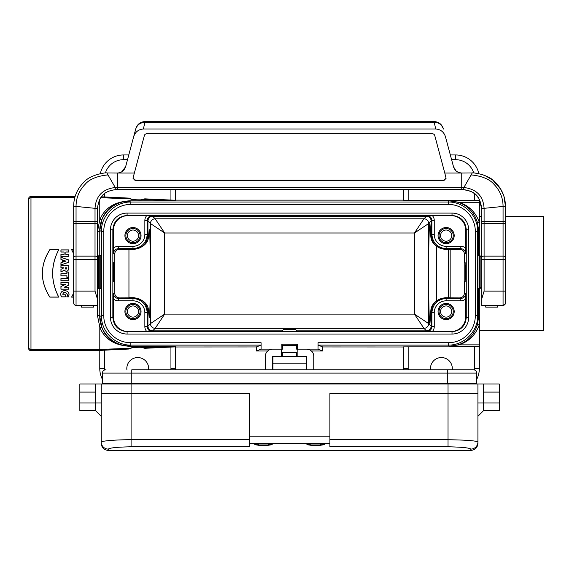 <?xml version="1.0" encoding="UTF-8"?>
<svg xmlns="http://www.w3.org/2000/svg" width="572" height="572" viewBox="0 0 572 572"><rect width="100%" height="100%" fill="white"/><g stroke="black" fill="none" stroke-linecap="round" stroke-linejoin="round"><path stroke-width="0.86" d="M106.02 369.777L105.698 369.777C103.696 369.991 102.588 371.099 102.381 373.101L102.381 383.54L476.733 383.54L476.733 373.101C476.526 371.099 475.418 369.991 473.416 369.777L131.796 369.777L447.318 369.777L131.796 369.777L131.796 383.54M102.381 373.101L447.318 373.101L447.318 369.777L473.416 369.777M329.887 436.2L249.228 436.2L249.228 443.364L329.887 443.364L329.887 393.5L477.92 393.5L477.92 443.321C477.498 447.64 475.125 450.014 470.806 450.436L470.806 449.099A7.114 7.1 -0 0 0 477.92 441.999C476.176 440.769 466.209 440.011 448.033 439.725L448.033 384.012L499.277 384.012L499.277 410.582L483.619 410.582L483.619 402.988L499.277 402.988M470.806 449.099C469.462 447.855 461.869 447.082 448.033 446.782L448.033 439.725L329.887 439.725M258.716 444.015L258.716 445.281L254.683 444.666L258.716 444.015L268.211 444.015L272.243 444.666L268.211 445.281L268.211 444.015M310.911 444.015L310.911 445.281L306.878 444.666L310.911 444.015L320.399 444.015L324.431 444.666L320.399 445.281L320.399 444.015M249.228 443.364L249.228 446.782L131.088 446.782C117.246 447.082 109.652 447.855 108.308 449.099A7.114 7.1 180 0 1 101.194 441.999C100.815 441.112 115.422 439.653 131.088 439.725L131.088 393.5L249.228 393.5L249.228 436.2M79.844 402.988L79.844 410.582L95.503 410.582L95.503 402.988L79.844 402.988L79.844 384.012L95.503 384.012L95.503 402.988L101.194 402.988M95.503 392.077L79.844 392.077M483.619 392.077L499.277 392.077M477.92 384.012L477.92 441.62M448.033 446.782L329.887 446.782L329.887 443.364M258.716 445.281L268.211 445.281M310.911 445.281L320.399 445.281M108.308 449.099L108.308 450.436C103.99 450.014 101.623 447.64 101.194 443.321L101.194 393.5L131.088 393.5L131.088 383.54M483.619 384.012L483.619 402.988L477.92 402.988M448.033 383.54L448.033 384.012L101.194 384.012L101.194 393.5L101.194 384.012L95.503 384.012M473.888 384.012L473.888 383.54M105.227 384.012L105.227 383.54M81.503 305.355L81.503 307.143L93.365 307.143L93.365 305.355M452.559 163.242L453.489 166.709C454.79 170.663 457.543 172.773 461.74 173.044L472.229 172.98L471.442 174.353M497.611 305.384L497.611 307.143L485.75 307.143L485.75 305.355L481.717 305.355L503.067 305.355A2.374 2.374 -90 0 0 505.441 302.981L505.441 206.192C505.376 197.24 502.137 189.411 495.717 182.704C488.953 174.181 471.643 172.279 472.229 172.98L462.684 189.554L461.747 189.647L117.374 189.647L116.431 189.554L115.244 187.494L117.374 187.273L117.374 189.647M481.717 257.908L481.717 272.143M505.441 288.488L505.441 295.867C505.476 305.97 505.948 303.618 503.067 305.355L481.717 305.355L481.717 208.565C480.115 197.655 476.576 191.062 462.684 189.554L462.176 189.604M472.229 172.98C471.643 172.279 488.953 174.181 495.717 182.704C502.137 189.411 505.376 197.24 505.441 206.192L484.091 208.33L484.091 291.119L481.717 298.992L481.717 208.565L478.778 198.334L476.312 195.381C474.917 192.707 470.377 190.769 462.684 189.554M444.787 173.044L446.081 178.342L443.715 180.752L135.407 180.752L133.033 178.342L133.112 177.728L144.373 135.535A2.374 2.338 0 0 1 146.668 133.791L432.453 133.791A2.374 2.338 0 0 1 434.749 135.535L444.787 173.044L461.74 173.044L461.747 187.273L463.871 187.494C476.547 189.075 483.283 196.017 484.091 208.33L481.717 208.565M484.091 291.119L503.067 291.119L503.067 305.355L505.326 303.718L505.441 206.192L505.441 302.981A2.374 2.374 -90 0 1 503.067 305.355L503.067 289.739M464.099 189.718L465.329 189.89M467.481 190.276L468.704 190.562M470.878 191.305L471.364 191.541M473.065 192.614L473.745 193.136M474.974 194.144L475.618 194.723M455.855 170.692L453.489 166.709L445.481 136.844C443.986 132.046 440.726 129.422 435.707 128.979L143.408 128.979C138.395 129.422 135.135 132.046 133.633 136.844L125.633 166.709C124.331 170.663 121.579 172.773 117.374 173.044L106.885 172.98L115.244 187.494C102.574 189.075 95.831 196.017 95.023 208.33L97.397 208.565L97.397 243.529M108.072 175.032C107.507 174.839 91.949 176.062 85.271 184.17C79.158 190.44 76.083 197.862 76.047 206.428L95.023 208.33L95.023 221.343L76.047 221.343L76.047 206.428L73.674 206.192L73.674 302.981A2.374 2.374 0 0 0 76.047 305.355L76.047 223.545L95.023 223.545L95.023 256.142L76.047 256.142A2.374 0.808 180 0 0 73.674 256.95M97.397 295.867L97.397 289.739M97.397 298.992L97.397 256.95A2.374 0.808 0 0 0 95.023 256.142L95.023 291.119L97.397 298.992L97.397 305.355L75.726 305.334M97.397 256.95L97.397 208.565C98.999 197.655 102.538 191.062 116.431 189.554M106.885 172.98C107.472 172.279 90.161 174.181 83.405 182.704C76.984 189.411 73.738 197.24 73.674 206.192M133.633 136.844L135.864 128.528C137.323 124.16 140.383 121.836 145.045 121.564L143.408 128.979M435.707 128.979L434.069 121.564L145.045 121.564M434.069 121.564C438.731 121.836 441.791 124.16 443.257 128.528L443.393 129.036C441.684 124.503 438.66 122.315 434.312 122.458M443.393 129.036L443.257 128.528M433.962 122.472L145.152 122.472M135.728 129.036C137.287 124.703 140.319 122.508 144.809 122.465M117.374 175.411L117.439 173.044M121.593 171.929L125.618 166.759M134.327 173.044L117.374 173.044L117.374 187.273L461.747 187.273L461.747 189.647M461.454 173.037L458.229 172.286M446.067 178.035L443.715 180.116L135.407 180.116L133.054 178.035M485.75 307.143L497.611 307.143L497.611 305.355L503.067 305.355M479.465 288.746L479.465 255.534L477.963 255.534L477.963 288.746L480.137 288.474L480.137 255.813L481.717 257.4M477.963 263.957L477.963 280.33L477.963 263.957M452.023 334.048L127.091 334.048A16.609 16.609 -20 0 1 110.482 317.439L110.482 229.687A16.609 16.609 20 0 1 127.091 213.084L452.023 213.084A16.609 16.609 160 0 1 468.632 229.687L468.632 317.439A16.609 16.609 -160 0 1 452.023 334.048L452.023 331.674C460.653 330.816 465.401 326.069 466.259 317.439L466.259 229.687C465.401 221.064 460.653 216.316 452.023 215.458L127.091 215.458C118.461 216.316 113.714 221.064 112.856 229.687L112.856 317.439C113.714 326.069 118.461 330.816 127.091 331.674L452.023 331.674L427.141 331.424L426.44 330.859L296.646 330.859M282.468 330.859L152.674 330.859L151.98 331.424L146.689 331.438A7.114 7.114 141 0 1 144.859 326.676L144.859 312.691A11.862 11.862 135 0 0 132.997 300.829L118.297 300.829A7.121 7.114 155.8 0 1 113.513 298.984L113.513 317.203A14.236 14.236 -20 0 0 127.749 331.438L146.689 331.438M289.561 331.445L282.089 331.402L283.39 329.543L295.724 329.543L297.032 331.402L289.561 331.445M297.862 349.163L296.675 349.163L296.675 345.366L282.439 345.366L282.439 349.163L281.252 349.163M313.756 369.777L313.756 356.27A7.114 7.114 -0 0 0 306.642 349.149L297.862 349.149L297.862 356.27L296.675 356.277L296.675 352.481L282.439 352.481L282.439 356.385L296.675 356.277M282.439 356.277L281.252 356.277L281.252 349.149L272.479 349.149A7.114 7.114 -0 0 0 265.358 356.27L265.358 369.777M318.025 349.127L322.772 350.986L322.772 346.954L318.068 345.109L318.025 342.735L318.025 349.127L297.268 349.127L297.268 344.144L281.846 344.144L281.896 349.163M281.846 349.127L261.089 349.127L256.349 350.986L256.349 346.954L261.046 345.109L130.816 345.109C115.086 345.438 101.065 331.417 101.394 315.694L101.394 231.438C101.065 215.715 115.086 201.694 130.816 202.023L448.284 202.023C464.006 201.694 478.028 215.715 477.699 231.438L478.457 230.573L478.378 228.335L477.091 221.528C473.816 211.94 467.546 205.534 458.279 202.309L449.327 200.829L459.009 202.273C468.983 205.62 475.761 212.326 479.343 222.401L479.343 255.534L479.343 202.273L459.009 202.273A2.374 1.544 108.3 0 1 458.279 202.309M322.772 350.986L311.411 350.986M267.703 350.986L256.349 350.986M479.343 288.746L479.343 368.461A23.724 23.724 0 0 1 476.733 379.279A23.724 23.724 0 0 0 479.343 368.461L474.603 368.461L474.603 346.861L408.179 346.861L408.179 368.461A18.976 18.976 0 0 0 408.222 369.777M479.343 199.278L479.343 200.243L474.603 200.272L474.603 193.829M318.025 342.735L448.284 342.735A27.048 27.041 48.8 0 0 475.325 315.694L475.325 231.438A27.048 27.041 -48.8 0 0 448.284 204.397L448.284 202.023L449.327 200.829L479.343 200.829L479.343 200.243M479.343 200.829L479.343 202.273M479.343 324.732C475.761 334.806 468.983 341.513 459.009 344.859L449.327 346.303L458.279 344.823C467.546 341.598 473.816 335.192 477.091 325.604A2.374 1.559 -162.6 0 1 479.343 324.732L479.343 315.529A2.374 1.316 179.8 0 0 478.457 316.559L478.385 288.746M464.4 262.655L464.4 253.939L465.565 253.417C465.279 250.543 463.699 248.963 460.825 248.67L446.117 248.67L445.424 249.371C436.793 248.505 432.053 243.765 431.188 235.135L430.787 235.249L429.929 223.273C429.315 224.646 428.893 236.472 428.671 258.73L428.671 288.395C428.893 310.66 429.315 322.479 429.929 323.859L430.787 311.883C430.766 304.49 435.614 299.778 445.323 297.733L450.164 297.747M460.825 300.829L460.825 298.455C463.699 298.169 465.279 296.589 465.565 293.715L465.601 298.984A7.121 7.114 -155.8 0 1 460.825 300.829L446.117 300.829A11.862 11.862 -135 0 0 434.255 312.691L431.881 312.691L431.188 311.997L431.188 326.111L431.881 326.676L431.881 312.691C432.747 304.061 437.487 299.32 446.117 298.455L460.825 298.455L459.609 297.912L450.164 297.876L450.164 249.256L459.609 249.22C462.512 249.492 464.114 251.065 464.4 253.939M450.164 249.385L445.323 249.392C435.599 247.369 430.752 242.657 430.787 235.249M446.131 230.023A5.584 5.584 0 0 1 450.972 238.402A5.584 5.584 0 0 1 441.298 238.402A5.584 5.584 0 0 1 446.131 230.023M446.131 227.542A8.065 8.065 0 0 1 453.117 239.639A8.065 8.065 0 0 1 439.146 239.639A8.065 8.065 0 0 1 446.131 227.542M132.983 230.023A5.584 5.584 0 0 1 137.816 238.402A5.584 5.584 0 0 1 128.149 238.402A5.584 5.584 0 0 1 132.983 230.023M132.983 227.542A8.065 8.065 0 0 0 125.997 239.639A8.065 8.065 0 0 0 139.968 239.639A8.065 8.065 0 0 0 132.983 227.542M132.983 305.941A5.584 5.584 0 0 1 138.567 311.525A5.584 5.584 0 0 1 132.983 317.11A5.584 5.584 0 0 1 127.399 311.525A5.584 5.584 0 0 1 132.983 305.941M132.983 319.591A8.065 8.065 0 0 0 139.968 307.493A8.065 8.065 0 0 0 125.997 307.493A8.065 8.065 0 0 0 132.983 319.591M446.131 305.941A5.584 5.584 0 0 1 451.716 311.525A5.584 5.584 0 0 1 446.131 317.11A5.584 5.584 0 0 1 440.547 311.525A5.584 5.584 0 0 1 446.131 305.941M446.131 319.591A8.065 8.065 0 0 1 439.146 307.493A8.065 8.065 0 0 1 453.117 307.493A8.065 8.065 0 0 1 446.131 319.591M148.548 311.826L148.455 310.181A14.243 14.236 -15.4 0 1 148.548 311.826L147.926 311.997L147.926 326.119C148.212 329 149.792 330.58 152.674 330.859L155.184 328.342A4.748 4.74 45 0 1 150.443 323.602L150.443 223.53A4.748 4.74 135 0 1 155.184 218.79L164.672 233.018L150.443 223.53L147.926 221.014L147.926 235.135C147.068 243.765 142.321 248.505 133.698 249.371L132.997 248.67L118.297 248.67C115.415 248.963 113.835 250.543 113.549 253.417L114.715 253.939C115.008 251.065 116.602 249.492 119.505 249.22L128.95 249.256L128.95 297.876L119.505 297.912L118.297 298.455L132.997 298.455C141.627 299.32 146.375 304.061 147.233 312.691L147.233 326.676L150.443 323.602L164.672 314.114L155.184 328.342L423.931 328.342L414.443 314.114L414.443 233.018L423.931 218.79L427.141 215.708L451.372 215.694L452.023 215.458L452.023 213.084M148.548 310.181L149.185 317.453C150.658 319.576 150.658 227.556 149.185 229.679L148.548 236.951L148.548 235.306L147.233 234.441C146.375 243.071 141.627 247.812 132.997 248.67L132.997 246.303A11.862 11.862 -135 0 0 144.859 234.441L144.859 220.456A7.114 7.114 -141 0 1 146.689 215.694L127.749 215.694A14.236 14.236 20 0 0 113.513 229.93L113.549 253.417M128.95 297.683L133.991 297.683C143.265 299.714 148.084 303.882 148.455 310.181M128.95 249.449L133.991 249.449C143.265 247.419 148.084 243.25 148.455 236.951A14.243 14.236 15.4 0 0 148.548 235.306M144.859 312.691L147.233 312.691L147.926 311.997C147.068 303.367 142.321 298.627 133.698 297.762L133.991 297.683M30.974 196.468L30.974 350.665A2.374 2.374 90 0 1 28.6 348.298L28.6 198.834A2.374 2.374 -90 0 1 30.974 196.468L75.111 196.468M430.787 311.883L431.188 311.997C432.053 303.367 436.793 298.627 445.424 297.762L446.117 298.455L446.117 300.829M431.188 235.135L431.881 234.441L431.881 220.456L431.188 221.021L431.188 235.135M146.689 215.694L151.98 215.708L155.184 218.79L423.931 218.79A4.748 4.74 -135 0 1 428.671 223.53L431.188 221.021C430.909 218.139 429.329 216.559 426.447 216.273M428.671 288.395L428.671 323.602L414.443 314.114L164.672 314.114L164.672 233.018L414.443 233.018L428.671 223.53L428.671 258.73M49.836 249.664C39.854 265.522 39.854 281.338 49.836 297.111L58.787 297.111C50.643 281.224 50.643 265.408 58.787 249.664L49.836 249.664L58.701 249.721C50.608 265.429 50.608 281.209 58.701 297.061L49.864 297.061C39.904 281.324 39.904 265.544 49.864 249.721M68.769 289.189L60.939 289.189L60.939 286.486L65.315 284.448L60.939 284.448L60.939 282.404L68.769 282.404L68.769 285.156L64.5 287.151L68.769 287.151L68.769 289.189L68.719 287.201L64.271 287.201L68.719 285.128L68.719 282.454L60.989 282.454L60.989 284.391L65.537 284.391L60.989 286.515L60.989 289.139L68.719 289.139M68.769 280.795L60.939 280.795L60.939 278.657L68.769 278.657L68.769 280.795L68.719 278.707L60.989 278.707L60.989 280.745L68.719 280.745M66.874 275.833L60.939 275.833L60.939 273.695L66.874 273.695L66.874 272.015L68.769 272.015L68.769 277.52L66.874 277.52L66.924 275.783L66.924 277.47L68.719 277.47L68.719 272.065L66.924 272.065L66.924 273.745L60.989 273.745L60.989 275.783L66.924 275.783M64.214 270.284L60.939 271.922L60.939 269.312L63.792 267.889L60.939 267.789L60.939 265.658L68.769 265.658L68.769 268.847C67.946 271.507 66.424 271.979 64.214 270.284L64.228 270.22C66.381 271.929 67.882 271.471 68.719 268.847L68.719 265.708L60.989 265.708L60.989 267.739L63.835 267.739L60.989 269.34L60.989 271.836L64.228 270.22M61.511 296.875L65.308 296.875L65.308 294.744L62.941 294.744C62.877 289.954 69.269 293.558 66.731 296.875L68.44 296.875C72.101 288.553 57.121 288.71 61.511 296.875L61.547 296.825C57.257 288.767 71.972 288.631 68.404 296.825L66.802 296.825C69.391 293.307 62.648 290.004 62.899 294.794L65.258 294.794L65.258 296.825L61.547 296.825M128.864 349.034L130.924 348.219A21.35 21.35 0 0 0 128.864 349.034L104.519 350.171L104.519 368.461L99.771 368.461A23.724 23.724 0 0 0 102.381 379.279A23.724 23.724 0 0 1 99.771 368.461L99.814 327.105L97.397 315.251L97.397 287.28L98.591 288.474L98.591 255.813L97.397 257.007L97.397 231.882L99.771 219.905C104.683 207.679 115.108 201.315 131.031 200.822L175.683 200.708L175.683 200.243L170.942 200.057L170.942 189.647M99.771 199.278L99.771 219.905M68.769 256.549L60.939 256.549L60.939 254.411L64.028 254.411L64.028 252.037L60.939 252.037L60.939 249.907L68.769 249.907L68.769 252.037L65.923 252.037L65.923 254.411L68.769 254.411L68.769 256.549L68.719 254.461L65.873 254.461L65.873 251.987L68.719 251.987L68.719 249.957L60.997 249.957L60.997 251.987L64.078 251.987L64.078 254.461L60.997 254.461L60.989 256.492L68.719 256.492M68.769 262.291L60.939 264.893L60.939 262.762L62.226 262.333L62.226 259.867L60.939 259.438L60.939 257.307L68.769 259.917L68.769 262.291L68.719 259.953L60.989 257.379L60.989 259.402L62.276 259.831L62.276 262.369L60.989 262.798L60.989 264.829L68.719 262.248M73.674 249.664L71.614 249.664L73.674 253.818M73.674 292.964L71.614 297.111L73.674 297.111M175.683 189.647L175.683 200.243M408.179 368.461L403.432 368.461A23.724 23.724 0 0 0 403.467 369.777A23.724 23.724 0 0 1 403.432 368.461L403.432 346.889L408.179 346.861M97.397 315.251A2.374 1.301 0 0 1 99.771 316.552L102.009 327.878C106.392 339.046 115.451 345.188 129.186 346.303L131.031 346.31C115.101 345.795 104.683 339.439 99.771 327.227M170.892 369.777A18.976 18.976 0 0 0 170.942 368.461L170.942 347.075L175.683 346.889L175.683 346.425L131.031 346.31M175.683 346.99L256.349 346.954M30.974 350.665L99.771 350.665M465.601 298.984L465.601 317.203L468.632 317.439M451.372 331.438A14.236 14.236 -160 0 0 465.601 317.203M134.012 347.433A21.35 21.35 0 0 0 130.924 348.219C129.136 347.44 144.695 346.839 142.886 347.74L144.752 348.298A21.35 21.35 0 0 0 139.804 347.211M170.942 347.075L144.752 348.298M99.771 350.457L104.519 350.171M478.392 255.534L478.457 230.573A2.374 1.316 -179.8 0 0 479.343 231.603M448.284 204.397L130.816 204.397A27.048 27.041 25.2 0 0 103.768 231.438L103.768 315.694A27.048 27.041 -25.2 0 0 130.816 342.735L261.089 342.735L261.089 349.127M322.772 346.954L403.432 346.99M474.603 346.861L479.343 346.889M131.031 200.822L129.186 200.829C115.451 201.945 106.392 208.086 102.009 219.255L99.771 230.673C99.442 214.95 113.463 200.929 129.186 201.258L130.816 202.023L130.816 204.397M97.397 231.882A2.374 1.301 0 0 0 99.771 230.58L101.394 231.438L103.768 231.438M130.816 342.735L130.816 345.109L129.186 345.874C113.463 346.203 99.442 332.182 99.771 316.459L99.771 288.746M99.771 255.534L99.771 230.673M100.765 263.957L100.765 280.33M426.44 330.859L426.447 330.859C429.329 330.573 430.909 328.993 431.188 326.119L428.671 323.602A4.748 4.74 -45 0 1 423.931 328.342L426.447 330.859M113.578 265.143L113.578 279.143M113.513 298.984L113.549 293.715C113.835 296.589 115.415 298.169 118.297 298.455L118.297 300.829M113.549 293.715L114.715 293.193L114.715 253.939M465.15 279.143L465.587 279.143L465.694 272.143L465.587 265.143L465.15 265.143M451.372 215.694A14.236 14.236 160 0 1 465.601 229.93L465.565 253.417M459.609 297.912C462.512 297.64 464.114 296.067 464.4 293.193L464.4 281.631M114.715 293.193C115.008 296.067 116.602 297.64 119.505 297.912M175.683 346.889L175.683 368.461A23.724 23.724 0 0 1 175.647 369.777A23.724 23.724 0 0 0 175.683 368.461L170.942 368.461M408.179 189.647L408.179 200.272L403.432 200.243L403.432 189.647M175.683 200.143L403.432 200.143M452.223 369.777A10.911 10.911 0 0 0 441.391 357.55A10.911 10.911 0 0 0 430.559 369.777M148.563 369.777A10.911 10.911 0 0 0 137.73 357.55A10.911 10.911 0 0 0 126.898 369.777M477.091 325.604L478.378 318.797L478.457 316.559L477.699 315.694C478.028 331.417 464.006 345.438 448.284 345.109L318.068 345.109M139.804 199.921A21.35 21.35 0 0 0 144.752 198.834L142.886 199.392C144.695 200.293 129.136 199.692 130.924 198.913L128.864 198.098A21.35 21.35 0 0 0 134.012 199.7M144.752 198.834L170.942 200.057M104.519 193.829L104.519 196.961L101.48 196.804M104.519 196.961L128.864 198.098M151.98 215.708C149.106 215.994 147.519 217.582 147.233 220.456L147.926 221.021C148.212 218.132 149.792 216.552 152.674 216.273L426.44 216.273M127.513 159.695L123.495 159.695L123.495 154.948A23.724 23.724 0 0 0 100.286 173.774A23.724 23.724 0 0 1 123.495 154.948L128.786 154.948M450.336 154.948L455.627 154.948A23.724 23.724 0 0 1 478.836 173.774A23.724 23.724 0 0 0 455.627 154.948L455.627 159.695L451.608 159.695M408.179 200.272L474.603 200.272M446.117 246.303L446.117 248.67C437.487 247.812 432.747 243.071 431.881 234.441L434.255 234.441A11.862 11.862 135 0 0 446.117 246.303L460.825 246.303A7.121 7.114 155.8 0 1 465.601 248.148M261.089 342.735L261.046 345.109M281.846 344.144L297.061 344.308L297.061 349.163M282.053 344.308L282.053 349.163M102.009 219.255L99.814 220.027M102.009 327.878L99.814 327.105M71.614 249.664L73.674 249.721M71.614 297.111L73.674 293.093M73.674 253.696L71.707 249.721M73.674 297.061L71.707 297.061M458.279 344.823A2.374 1.544 -108.3 0 1 459.009 344.859L479.343 344.859M477.091 221.528A2.374 1.559 162.6 0 0 479.343 222.401M65.215 268.289L65.215 267.789L66.874 267.789L66.481 268.997L65.68 269.033L65.215 268.289L65.337 268.733M65.923 261.104L63.549 260.31L63.549 261.89L65.923 261.104L63.549 260.31M448.505 297.733L448.505 249.392M479.343 330.502L543.4 330.502L543.4 216.631L505.441 216.631M114.529 263.37L114.529 262.655L113.578 262.655L113.578 281.631L114.529 281.631L114.529 263.37M99.263 255.534L99.263 288.746L100.765 288.746L100.765 255.534L98.591 255.813M272.951 369.777L272.951 356.392L306.163 356.392L306.163 369.777M272.479 369.777L272.479 356.27L281.252 356.27M306.642 369.777L306.642 356.27L297.862 356.27M272.479 356.699L272.951 356.699M306.163 356.699L306.642 356.699M464.199 262.655L464.199 281.631L465.15 281.631L465.15 262.655L464.199 262.655M125.869 311.525A7.114 7.114 0 0 1 136.544 305.362A7.114 7.114 0 0 1 136.544 317.689A7.114 7.114 0 0 1 125.869 311.525M125.869 235.607A7.114 7.114 0 0 1 136.544 229.443A7.114 7.114 0 0 1 136.544 241.77A7.114 7.114 0 0 1 125.869 235.607M439.017 311.525A7.114 7.114 0 0 1 449.692 305.362A7.114 7.114 0 0 1 449.692 317.689A7.114 7.114 0 0 1 439.017 311.525M439.017 235.607A7.114 7.114 0 0 1 449.692 229.443A7.114 7.114 0 0 1 449.692 241.77A7.114 7.114 0 0 1 439.017 235.607M436.643 300.793L436.643 246.339M476.733 373.101L447.318 373.101L447.318 383.54M131.088 446.782L131.088 439.725L249.228 439.725M81.503 305.62L93.365 305.62M503.067 257.908L503.067 272.143M481.717 256.95A2.374 0.808 180 0 1 484.091 256.142L503.067 256.142L503.067 223.545L484.091 223.545A2.374 0.808 180 0 0 481.717 224.353M481.717 259.388L503.067 259.388L503.067 256.142A2.374 0.808 0 0 1 505.441 256.95L505.441 224.353A2.374 0.808 0 0 0 503.067 223.545L503.067 206.428C503.038 197.862 499.964 190.44 493.851 184.17C487.165 176.062 471.607 174.839 471.049 175.032M481.717 222.708A2.374 1.358 180 0 1 484.091 221.343L503.067 221.343A2.374 1.358 0 0 1 505.441 222.708L505.441 206.192L503.875 196.06L500.815 189.346L492.513 179.83L484.52 175.347M503.067 291.119L503.067 259.388L505.441 259.388L505.441 291.119L503.067 291.119M97.397 259.388L73.674 259.388M95.023 291.119L73.674 291.119M73.674 224.353A2.374 0.808 180 0 1 76.047 223.545L76.047 221.343A2.374 1.358 180 0 0 73.674 222.708M97.397 222.708A2.374 1.358 0 0 0 95.023 221.343L95.023 223.545A2.374 0.808 0 0 1 97.397 224.353M443.715 180.752L443.715 180.116M135.407 180.752L135.407 180.116M485.75 305.62L497.611 305.62M127.749 331.438L127.091 331.674L127.091 334.048M459.609 249.22L460.825 248.67L460.825 246.303M132.997 300.829L132.997 298.455L133.698 297.762M113.513 248.148A7.121 7.114 -155.8 0 1 118.297 246.303L118.297 248.67L119.505 249.22M28.6 200.028A2.374 2.374 180 0 1 30.974 197.662L74.768 197.662M28.6 347.104A2.374 2.374 180 0 0 30.974 349.471L99.771 349.471L130.924 348.219M129.186 345.874L129.186 346.303M434.255 312.691L434.255 326.676A7.114 7.114 39 0 1 432.432 331.438M175.683 346.425L142.886 347.74M475.325 231.438L477.699 231.438L477.699 315.694L475.325 315.694M479.343 346.303L449.327 346.303L448.284 345.109L448.284 342.735M99.771 316.459L101.394 315.694L103.768 315.694M110.482 229.687L113.513 229.93M110.482 317.439L113.513 317.203M465.601 229.93L468.632 229.687M464.4 293.193L465.565 293.715M474.538 369.977A18.976 18.976 0 0 0 474.603 368.461M104.519 368.461A18.976 18.976 0 0 0 104.576 369.977M427.141 331.424C430.015 331.138 431.595 329.551 431.881 326.676L434.255 326.676M144.859 326.676L147.233 326.676C147.519 329.551 149.106 331.138 151.98 331.424M432.432 215.694A7.114 7.114 -39 0 1 434.255 220.456L434.255 234.441M142.886 199.392L175.683 200.708M100.779 197.697L130.924 198.913M118.297 246.303L132.997 246.303M144.859 220.456L147.233 220.456L147.233 234.441L144.859 234.441M129.186 200.829L129.186 201.258M127.091 213.084L127.091 215.458L127.749 215.694M473.709 172.923A18.976 18.976 0 0 0 455.627 159.695M123.495 159.695A18.976 18.976 0 0 0 105.405 172.923M434.255 220.456L431.881 220.456C431.595 217.582 430.015 215.994 427.141 215.708M272.951 363.163L306.163 363.163M296.675 352.531L282.439 352.531M483.619 410.582L477.92 416.273M470.806 450.436L108.308 450.436M95.503 410.582L101.194 416.273M81.503 307.143L93.365 307.143M484.098 175.196L479.965 174.017M479.157 173.838L476.183 173.28M475.475 173.173L474.531 173.03M473.788 172.93L473.115 172.866M481.717 286.887L480.137 288.474M479.465 255.534L480.137 255.813M451.108 346.232L453.331 345.996M451.108 200.901L453.331 201.137M481.717 216.631L479.343 216.631M99.263 288.746L98.591 288.474M272.951 356.392L306.163 356.392"/></g></svg>
